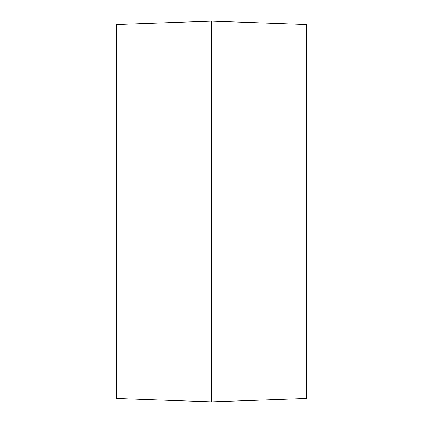 <?xml version="1.0" encoding="UTF-8"?>
<svg xmlns="http://www.w3.org/2000/svg" width="423" height="423" viewBox="0 0 423 423"><rect width="100%" height="100%" fill="white"/><g stroke="black" fill="none" stroke-linecap="round" stroke-linejoin="round"><path stroke-width="0.63" d="M211.5 21.15L306.675 24.476L306.675 398.524L211.5 401.85L211.5 21.15L116.325 24.476L116.325 398.524L211.5 401.85"/></g></svg>
